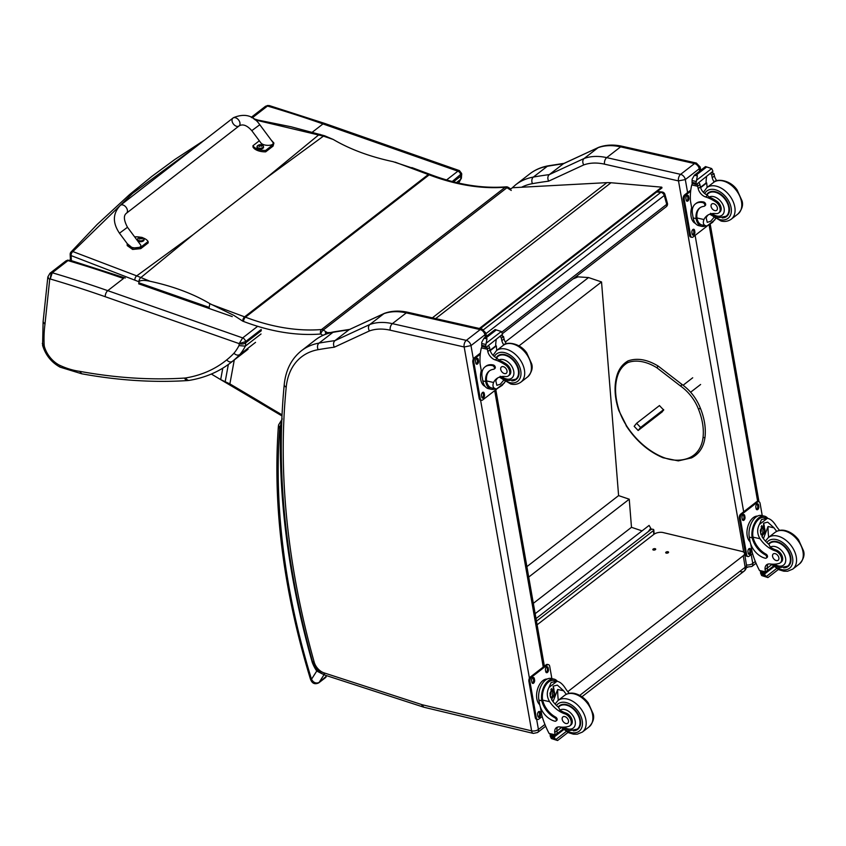<?xml version="1.0" encoding="UTF-8"?>
<svg xmlns="http://www.w3.org/2000/svg" width="846" height="846" viewBox="0 0 846 846"><rect width="100%" height="100%" fill="white"/><g stroke="black" fill="none" stroke-linecap="round" stroke-linejoin="round"><path stroke-width="1.27" d="M419.13 170.321L393.094 161.671C369.977 156.732 350.022 149.319 333.229 139.463L324.61 135.762A3.321 1.607 108.4 0 0 323.426 136.143L333.229 139.463M222.784 368.169L220.679 379.611L229.879 383.894L234.279 359.952M395.145 162.168L428.298 174.53L244.6 316.848A3.321 1.713 -69.6 0 0 242.76 321.152L233.898 315.399L209.85 303.64L208.973 308.441M320.105 134.366A3.321 1.66 106.1 0 0 320.074 134.355A3.321 1.66 106.1 0 0 318.91 134.726L265.866 178.326L193.332 234.511L136.724 275.87L72.851 251.558L132.642 193.332L198.546 144.74M150.154 281.295L136.724 275.87A3.321 1.904 -69.4 0 0 134.852 280.163A129.946 71.18 47.8 0 1 138.956 281.792L138.966 281.739C140.394 280.121 144.116 279.973 150.154 281.295C173.229 286.297 193.131 293.742 209.85 303.64M220.679 379.611L211.331 374.038M70.43 260.325L70.165 254.382A3.321 3.321 0 0 1 71.032 252.002A3.321 2.147 42.4 0 1 72.851 251.558A3.321 2.178 112.3 0 0 71.138 255.608L134.852 280.163M327.296 332.594L323.267 330.035L506.966 187.717A3.321 1.195 -57.6 0 1 508.203 187.347A3.321 3.321 0 0 0 506.151 186.839A3.321 2.295 85.3 0 0 505.242 187.209A3.321 2.189 52.2 0 1 506.966 187.717L511.28 190.456M255.217 119.942L323.426 136.143L266.807 177.597M242.76 321.152A129.575 85.393 52.2 0 1 243.606 321.48A238.583 157.24 -127.8 0 0 320.74 334.001A3.321 1.195 -57.6 0 1 323.267 330.035A3.321 2.189 -127.8 0 0 321.533 329.528A3.321 2.295 85.3 0 0 320.74 334.001L322.876 335.354M251.548 117.478L266.395 105.983A6.641 4.378 52.2 0 0 265.168 106.543L266.395 105.983A3.321 2.189 52.2 0 1 267.484 106.046A1275.8 840.829 52.2 0 1 322.982 123.928A4.653 2.453 -70.7 0 1 324.779 123.453L459.452 170.628L457.887 171.178A3.321 2.189 52.2 0 1 460.742 174.911L460.827 176.127A13.293 8.756 52.2 0 1 460.541 179.405L456.449 182.577M452.219 181.52L461.673 173.536L461.408 178.125L458.659 183.085M252.224 117.858L267.484 106.046L269.314 105.581L324.779 123.453M458.5 183.053A89.528 59.009 52.2 0 0 460.541 179.405L461.25 178.559M189.335 380.372C205.06 377.739 218.871 371.838 230.768 362.67A192.243 126.699 -127.8 0 0 232.343 361.411C230.503 362.5 228.621 361.993 226.707 359.899A187.59 123.632 52.2 0 1 185.813 377.929A4.653 3.299 -99.4 0 0 189.335 380.372L187.653 380.563A4.653 3.194 -93.7 0 1 184.587 378.067A646.196 425.887 52.2 0 1 79.714 371.341A78.255 51.574 52.2 0 1 59.326 365.112A21.647 14.266 52.2 0 1 44.362 346.448A21.647 14.266 52.2 0 1 44.172 345.168A141.536 93.282 52.2 0 1 44.954 324.367L49.681 279.688A1.999 1.311 52.2 0 1 50.242 278.979L52.272 272.772A3.321 2.189 -127.8 0 0 51.183 272.708L50.242 278.979A1271.147 837.762 52.2 0 1 105.264 296.724L239.111 343.603L245.53 341.647A3.321 2.189 -127.8 0 0 242.675 337.914L239.111 343.698A8.64 5.689 52.2 0 1 238.984 345.591L245.329 346.13A13.293 8.756 -127.8 0 0 245.615 342.863A4.653 2.496 176.1 0 1 239.111 343.698M238.984 345.591A84.875 55.942 52.2 0 1 233.951 353.247C236.013 355.204 237.98 355.627 239.841 354.527A89.528 59.009 -127.8 0 0 245.329 346.13L261.033 333.969M79.714 371.341L81.713 373.784L60.013 367.132C51.32 362.257 45.504 355.003 42.596 345.358L43.104 321.692L44.954 324.367M59.326 365.112L60.013 367.132M44.362 346.448L42.596 345.358M44.172 345.168L42.311 343.434M49.681 279.688L47.841 276.949L49.956 273.269A6.641 4.378 -127.8 0 1 51.183 272.708L66.887 260.536A3.321 2.189 52.2 0 1 67.976 260.61L69.806 260.134L125.282 278.017M255.545 342.355L239.841 354.527A167.709 110.53 -127.8 0 1 232.343 361.411L248.058 349.239M67.86 260.071L66.887 260.536A6.641 4.378 52.2 0 0 65.66 261.107L69.806 260.134M120.396 205.314L232.957 118.07A4.981 3.289 52.2 0 1 233.041 118.017A4.981 3.289 52.2 0 1 238.657 120.058A4.981 3.289 52.2 0 1 239.058 125.948A4.981 3.289 52.2 0 1 238.984 126.012A4.981 3.289 52.2 0 1 233.369 123.96A4.981 3.289 52.2 0 1 232.957 118.07A4.981 3.289 52.2 0 1 233.041 118.017A4.981 3.289 52.2 0 1 238.657 120.058A4.981 3.289 52.2 0 1 239.058 125.948L126.498 213.192A4.981 3.289 52.2 0 0 126.096 207.302A4.981 3.289 52.2 0 0 120.481 205.25A4.981 3.289 52.2 0 0 120.396 205.314C112.708 213.382 112.402 222.678 119.476 233.21L127.482 227.267L140.341 244.557C143.587 248.523 131.088 249.232 128.423 245.234L119.476 233.21M137.655 238.984A3.268 1.787 -2.8 0 0 137.507 239.566A3.268 1.787 -2.8 0 0 140.859 241.195A3.268 1.787 -2.8 0 0 144.031 239.249L143.238 238.001A4.251 4.251 0 0 0 138.184 238.244L138.173 238.244A3.151 1.724 177.2 0 0 138.712 240.528A3.151 1.724 177.2 0 0 142.932 240.327A3.151 1.724 177.2 0 0 143.238 238.001L143.238 238.001A13.705 7.508 177.2 0 1 148.113 241.512L140.7 247.254L132.558 248.068L127.228 243.637M134.895 237.24L135.455 236.806A13.705 7.508 177.2 0 1 140.743 237.282M127.164 244.208L127.228 245.594L132.621 249.454L140.774 248.639L148.177 242.908L148.113 241.512M271.27 140.161L273.903 143.048L273.015 144.708L265.612 150.451A13.705 7.508 177.2 0 1 252.954 145.734L259.32 140.796M251.791 130.665L260.727 142.688C263.392 146.686 275.891 145.977 272.645 142.012L259.785 124.722L251.791 130.665C247 125.293 242.76 123.717 239.058 125.948M252.954 145.734L253.017 147.119A13.705 7.508 -2.8 0 0 265.676 151.836L273.078 146.094L273.903 143.048M265.612 150.451L265.676 151.836M144.01 239.513A3.268 1.787 177.2 0 1 144.063 239.767A3.268 1.787 177.2 0 1 140.88 241.713A3.268 1.787 177.2 0 1 137.528 240.084A3.268 1.787 177.2 0 1 137.549 239.82M137.528 240.084L138.173 238.244A3.151 1.724 177.2 0 1 138.226 238.202M142.139 238.699L141.895 238.889A1.618 0.888 177.2 0 0 142.128 238.709L142.223 238.709A4.251 2.982 -122.8 0 0 141.546 238.212L141.419 237.726A4.251 1.967 -65.4 0 1 141.906 237.557A1.734 0.952 -2.8 0 0 141.578 237.43A4.251 2.39 105.9 0 0 141.039 237.589L140.14 237.694A4.251 3.003 -123.2 0 0 139.453 237.684L139.558 237.758A1.618 0.888 177.2 0 0 139.4 237.863M141.546 238.593L141.419 237.726M139.453 237.684A1.734 0.952 -2.8 0 0 139.209 237.874A4.251 2.58 48 0 1 139.865 237.906L139.992 238.392A4.251 2.369 105.6 0 0 139.527 239.027A1.734 0.952 -2.8 0 0 139.854 239.143A4.251 1.988 -65.1 0 1 140.373 238.54L141.271 238.435A4.251 2.601 47.7 0 1 141.98 238.9A1.734 0.952 -2.8 0 0 142.223 238.709M139.865 237.906L140.055 238.889M263.487 146.908A3.268 1.787 177.2 0 1 263.529 147.172A3.268 1.787 177.2 0 1 260.357 149.118A3.268 1.787 177.2 0 1 257.004 147.479A3.268 1.787 177.2 0 1 257.025 147.225M257.121 146.39A3.268 1.787 -2.8 0 0 256.973 146.971A3.268 1.787 -2.8 0 0 260.325 148.6A3.268 1.787 -2.8 0 0 263.508 146.654L262.715 145.406A3.151 1.724 177.2 0 1 262.397 147.722A3.151 1.724 177.2 0 1 258.178 147.923A3.151 1.724 177.2 0 1 257.649 145.649L257.649 145.649A3.151 1.724 177.2 0 1 257.702 145.607M261.403 146.273A1.618 0.888 177.2 0 0 261.594 146.115L261.7 146.115A4.251 2.982 -122.8 0 0 261.023 145.618L260.885 145.131A4.251 1.967 -65.4 0 1 261.382 144.962A1.734 0.952 -2.8 0 0 261.044 144.835A4.251 2.39 105.9 0 0 260.515 144.994L259.616 145.1A4.251 3.003 -123.2 0 0 258.929 145.078L259.024 145.163A1.618 0.888 177.2 0 0 258.865 145.269M261.012 145.998L260.885 145.131M258.929 145.078A1.734 0.952 -2.8 0 0 258.675 145.269A4.251 2.58 48 0 1 259.331 145.311L259.468 145.798A4.251 2.369 105.6 0 0 259.003 146.432A1.734 0.952 -2.8 0 0 259.331 146.548A4.251 1.988 -65.1 0 1 259.849 145.935L260.748 145.84A4.251 2.601 47.7 0 1 261.456 146.305A1.734 0.952 -2.8 0 0 261.7 146.115M259.331 145.311L259.532 146.295M656.718 191.979L660.874 192.349A3.321 2.136 -84.9 0 1 662.006 191.979L657.257 191.556M664.903 194.379A3.321 1.301 164.2 0 1 664.247 195.511L666.743 204.33A3.321 1.301 -15.8 0 0 667.399 203.199L664.903 194.379A3.321 3.321 0 0 0 662.006 191.979M501.741 332.161L666.743 204.33A3.321 2.189 52.2 0 1 666.236 206.731L666.236 206.731A3.321 3.321 0 0 0 667.399 203.199M483.552 329.707L660.874 192.349A3.321 2.189 52.2 0 1 664.247 195.511L485.953 333.631M648.639 531.14L650.669 528.306L651.388 529.205L648.734 531.151M536.47 621.186L653.482 530.548A1.65 0.878 175.4 0 0 653.81 529.966A1.65 0.878 175.4 0 0 653.144 529.342L653.123 529.332A1.65 0.878 175.4 0 0 650.828 529.649L536.015 618.585L648.819 531.193M573.535 278.736L576.475 276.462L577.945 276.896L573.493 278.789L578.04 276.748M573.324 278.662L574.201 278.101A9.962 7.286 32.2 0 0 573.884 278.281M577.839 276.854L588.53 277.551L601.538 281.94L618.595 495.608L629.244 499.203L631.486 527.312L642.051 530.876M649.675 530.41L648.649 531.214M535.158 613.688L649.115 525.408L650.786 528.348M601.538 281.94L519 345.877M533.34 603.346L631.486 527.312M528.718 577.067L629.244 499.203M526.889 566.64L618.595 495.608M740.853 571.769A6.641 4.378 -127.8 0 0 743.962 571.262L743.962 571.262A6.641 4.378 -127.8 0 0 745.157 567.264L579.743 695.401M746.447 567.095L751.872 566.492A4.981 3.289 -127.8 0 0 752.76 563.447A4.917 2.305 170 0 1 746.458 564.927A6.641 3.173 170.6 0 1 745.157 567.264L743.253 555.737L567.803 691.647M537.104 624.813L653.873 534.355A6.641 3.173 170.6 0 1 663.084 532.557L741.942 551.423A6.641 3.173 170.6 0 1 744.554 553.4A6.641 3.173 170.6 0 1 743.253 555.737M655.142 548.694A1.449 0.698 170.6 0 1 655.713 549.128A1.449 0.698 170.6 0 1 654.392 550.048A1.449 0.698 170.6 0 1 652.837 549.604A1.449 0.698 170.6 0 1 653.577 548.843A1.449 0.698 170.6 0 1 655.142 548.694M668.002 551.772A1.449 0.698 170.6 0 1 668.573 552.205A1.449 0.698 170.6 0 1 667.251 553.125A1.449 0.698 170.6 0 1 665.707 552.681A1.449 0.698 170.6 0 1 666.447 551.92A1.449 0.698 170.6 0 1 668.002 551.772M480.264 328.682L661.984 187.897L661.773 187.167L611.013 182.747A53.161 35.035 -127.8 0 0 606.868 182.641L512.39 187.738L509.969 189.62M327.984 333.324L325.647 333.366L325.372 332.626L330.701 332.541M479.365 328.481L661.773 187.167M325.372 332.626L326.26 331.939M663.645 409.601L640.591 427.452L638.148 430.487L662.344 411.748M654.244 417.448L656.295 415.65L654.244 417.448M640.591 427.452L636.604 423.275L634.162 426.31L638.148 430.487M636.604 423.275L659.499 405.541M678.45 180.896L685.313 179.574A4.981 3.289 -127.8 0 0 680.618 174.35L694.524 163.574A4.917 2.887 102.8 0 1 696.364 163.056L622.445 146.337C613.9 144.402 606.011 144.729 598.757 147.31L563.7 163.521L549.276 174.614A667.378 439.857 -127.8 0 0 533.371 177.068A4.917 3.5 79.9 0 0 532.451 183.656A662.46 436.621 52.2 0 1 548.62 181.171C547.415 178.432 547.626 176.243 549.276 174.614L584.121 158.488L598.027 147.722A66.443 43.791 52.2 0 1 620.615 146.855L606.709 157.631A66.443 43.791 -127.8 0 0 584.121 158.488C582.492 160.106 582.355 162.263 583.698 164.938A61.536 40.555 52.2 0 1 604.53 164.166L678.45 180.896A4.917 2.887 -77.2 0 1 680.618 174.35L606.709 157.631A4.917 2.887 102.8 0 0 604.53 164.166M622.445 146.337A4.917 2.887 102.8 0 0 620.615 146.855L694.524 163.574A4.981 3.289 52.2 0 1 699.219 168.798L700.171 167.011L696.364 163.056M598.556 147.394L563.182 163.838A667.378 439.857 52.2 0 0 547.277 166.302L533.371 177.068A86.387 56.936 -127.8 0 0 515.764 184.714L529.67 173.948A86.387 56.936 52.2 0 1 547.277 166.302A4.917 3.5 79.9 0 1 548.42 165.784L564.451 163.299M473.348 359.021L470.989 345.602A4.981 3.289 -127.8 0 0 466.294 340.378L392.385 323.648A66.443 43.791 -127.8 0 0 369.797 324.515C368.169 326.133 368.031 328.28 369.374 330.955A61.536 40.555 52.2 0 1 390.207 330.194L464.19 346.987L470.989 345.602L484.895 334.826L485.847 333.028L482.04 329.083A4.917 2.887 102.8 0 0 480.2 329.602A4.981 3.289 52.2 0 1 484.895 334.826L485.308 337.152M482.04 329.083L408.121 312.354C399.576 310.429 391.687 310.746 384.433 313.337L349.377 329.549L383.703 313.739A66.443 43.791 52.2 0 1 406.292 312.883L480.2 329.602L466.294 340.378A4.917 2.887 -77.2 0 0 464.126 346.913M384.232 313.422L369.797 324.515L334.953 340.642L348.859 329.866A667.378 439.857 52.2 0 0 332.954 332.33A4.917 3.5 79.9 0 1 334.096 331.812L350.128 329.327M464.19 346.987L531.626 730.859L422.566 704.824A11.696 7.709 52.2 0 1 421.805 704.602L324.039 672.877A11.696 7.709 52.2 0 1 314.183 662.111A794.119 523.388 52.2 0 1 286.212 387.235A81.47 53.689 52.2 0 1 318.128 349.684A4.917 3.5 -100.1 0 1 319.048 343.095A667.378 439.857 -127.8 0 1 334.953 340.642C333.303 342.27 333.091 344.459 334.297 347.198L369.374 330.955M715.473 218.754L712.575 222.371L706.928 226.019L714.902 219.844M696.945 217.951L703.935 219.537C702.561 223.333 703.565 225.491 706.928 226.019L702.032 224.994A13.673 8.026 -77.2 0 1 697.125 218.924L696.945 217.951A18.834 12.415 52.2 0 1 700.023 207.756M703.935 219.537A23.159 15.27 52.2 0 1 706.992 215.709A23.159 15.27 52.2 0 1 715.938 213.583A7.318 4.822 52.2 0 0 718.762 212.906A7.318 4.822 52.2 0 0 719.809 207.407A7.318 4.822 52.2 0 0 715.251 201.612L716.287 200.819A7.318 4.822 52.2 0 1 720.834 206.614A7.318 4.822 52.2 0 1 719.787 212.113L718.762 212.906M708.155 214.926A23.159 15.27 -127.8 0 0 706.146 217.824L707.245 222.35L710.735 221.25L713.76 217.644M696.29 219.569L696.11 218.596A18.834 12.415 -127.8 0 1 699.6 208.063A18.834 12.415 -127.8 0 1 703.978 206.318A2.083 1.375 -127.8 0 0 704.464 206.128A2.083 1.375 -127.8 0 0 704.633 204.224A2.083 1.375 -127.8 0 0 702.867 202.659A16.307 10.744 -127.8 0 0 695.37 203.949A16.307 10.744 -127.8 0 0 692.483 213.922L693.191 217.94A15.069 8.851 102.8 0 0 698.828 225.692L701.725 226.347A15.069 8.851 -77.2 0 1 696.29 219.569L697.125 218.924M705.659 225.808A15.069 8.851 -77.2 0 1 701.725 226.347M692.25 211.109L690.473 201.02A70.63 46.551 52.2 0 1 691.742 184.925L692.366 183.762M715.251 201.612A36.621 24.143 52.2 0 0 705.575 196.949A8.545 5.636 52.2 0 1 698.172 188.584A47.08 31.038 52.2 0 1 697.707 186.268A1.66 1.015 -75.9 0 1 697.696 186.194L697.21 183.783M697.696 186.194L699.906 184.481A1.565 1.036 -127.8 0 0 698.521 182.863M696.279 184.587L692.039 183.159A5.594 3.691 -127.8 0 0 692.07 182.345L692.123 179.257L694.439 175.154L696.818 174.604L697.358 175.809L696.554 180.261L711.666 168.555L712.586 170.374A5.594 3.691 -127.8 0 0 712.924 171.273L696.279 184.587L712.924 171.273M697.358 175.809L694.228 175.312L705.49 166.588L711.666 168.555M695.37 203.949L696.205 203.304A16.307 10.744 52.2 0 1 703.703 202.014A2.083 1.375 52.2 0 1 705.469 203.59A2.083 1.375 52.2 0 1 705.3 205.483L704.464 206.128M700.604 187.675L706.706 182.948A89.285 58.839 -127.8 0 0 707.171 187.41M706.05 182.799L706.706 182.948M700.499 187.294L706.05 182.99A63.313 41.729 -127.8 0 1 706.611 176.592M699.906 184.481A47.08 31.038 -127.8 0 0 700.393 186.871A8.545 5.636 -127.8 0 0 706.97 194.929L709.149 197.055A36.621 24.143 52.2 0 1 716.287 200.819M692.07 182.345L695.994 183.233L696.554 180.261M691.034 210.739L691.478 208.349M695.994 183.233A5.594 3.691 -127.8 0 0 696.321 184.121M714.236 181.975A8.545 5.636 -127.8 0 1 712.226 177.702A47.08 31.038 -127.8 0 1 711.74 175.312L713.95 173.599A1.66 0.941 -78.8 0 1 713.971 173.673A47.08 31.038 -127.8 0 0 714.436 175.989A8.545 5.636 -127.8 0 0 716.837 180.758M713.95 173.599L711.645 172.69M711.74 175.312A1.565 1.036 -127.8 0 0 710.354 173.684M695.433 223.418A13.673 8.026 -77.2 0 1 691.129 216.639A13.673 8.026 -77.2 0 1 691.647 207.672M707.224 226.009L693.086 236.965A3.321 1.956 -77.2 0 1 691.838 237.314A3.321 1.956 -77.2 0 1 690.6 235.6L684.255 199.497A3.321 1.956 -77.2 0 1 685.725 195.077L690.643 191.259M694.608 230.45L694.862 231.899A2.284 1.343 -77.2 0 1 694.429 234.236A2.284 1.343 -77.2 0 1 693.001 235.177A2.284 1.343 -77.2 0 1 692.144 234.004L691.891 232.555A2.284 1.343 -77.2 0 1 692.314 230.218A2.284 1.343 -77.2 0 1 693.752 229.277A2.284 1.343 -77.2 0 1 694.608 230.45L693.551 230.218L693.805 231.656A2.284 1.343 -77.2 0 1 692.514 234.871M688.644 196.505L688.898 197.953A2.284 1.343 -77.2 0 1 688.464 200.291A2.284 1.343 -77.2 0 1 687.037 201.232A2.284 1.343 -77.2 0 1 686.18 200.058L685.926 198.609A2.284 1.343 -77.2 0 1 686.349 196.283A2.284 1.343 -77.2 0 1 687.787 195.331A2.284 1.343 -77.2 0 1 688.644 196.505L687.597 196.272L687.851 197.721A2.284 1.343 -77.2 0 1 686.55 200.925M691.838 237.314L690.791 237.081A3.321 1.956 -77.2 0 1 689.553 235.368L683.208 199.254A3.321 1.956 -77.2 0 1 684.678 194.834L690.78 190.107M693.181 229.34A2.284 1.343 -77.2 0 1 693.551 230.218M687.216 195.405A2.284 1.343 -77.2 0 1 687.597 196.272M709.138 192.772A14.953 9.856 52.2 0 1 709.667 192.021M727.74 215.36A14.953 9.856 52.2 0 1 726.883 215.677M722.177 217.919A14.953 9.856 -127.8 0 0 726.619 216.47A14.953 9.856 -127.8 0 0 725.255 198.609A14.953 9.856 -127.8 0 0 708.313 192.825A14.953 9.856 -127.8 0 0 706.622 194.77M713.622 203.685A3.987 2.623 -127.8 0 0 711.793 204.002A3.987 2.623 -127.8 0 0 712.163 208.761A3.987 2.623 -127.8 0 0 716.678 210.305A3.987 2.623 -127.8 0 0 717.006 206.678A3.987 2.623 -127.8 0 0 713.622 203.685M776.744 531.33A23.159 15.27 52.2 0 1 774.069 527.862L767.724 522.141L763.769 523.145L762.225 537.03A23.159 15.27 52.2 0 0 768.94 544.38L770.315 547.172A23.159 15.27 52.2 0 0 776.216 550.048L775.19 550.841A23.159 15.27 52.2 0 1 760.015 538.743C757.138 533.953 756.927 529.205 759.37 524.488L761.527 519.529L767.343 518.323L759.37 524.488M779.642 530.368A23.159 15.27 -127.8 0 1 776.279 526.138C773.371 521.379 770.389 518.778 767.343 518.323L764.15 517.519A13.673 8.026 -77.2 0 0 755.816 522.712A13.673 8.026 -77.2 0 0 752.845 536.131L752.02 536.776L752.189 537.802A18.834 12.415 -127.8 0 0 765.207 554.807A2.083 1.375 -127.8 0 1 766.582 556.457A2.083 1.375 -127.8 0 1 766.296 558.074L767.132 557.429A2.083 1.375 52.2 0 0 767.407 555.811A2.083 1.375 52.2 0 0 766.032 554.162A18.834 12.415 52.2 0 1 753.025 537.157L752.845 536.131M752.02 536.776A15.069 8.851 -77.2 0 1 755.245 521.929A15.069 8.851 -77.2 0 1 764.456 516.155L761.559 515.5A15.069 8.851 102.8 0 0 752.083 521.728A15.069 8.851 102.8 0 0 749.27 537.136L749.979 541.144A16.307 10.744 -127.8 0 0 765.334 558.244A2.083 1.375 -127.8 0 0 766.296 558.074M764.456 516.155A15.069 8.851 -77.2 0 1 767.777 518.334M767.957 564.102A8.545 5.636 52.2 0 0 767.322 567.835A47.08 31.038 52.2 0 0 767.671 570.193A1.565 1.036 52.2 0 1 767.396 571.145L765.567 572.562L760.744 571.473L759.475 570.468A70.63 46.551 52.2 0 1 752.221 552.449L750.751 544.084M776.639 568.501L766.19 576.591L764.763 574.656A5.594 3.691 52.2 0 1 764.795 573.842L760.554 572.404L761.527 571.653M760.554 572.404L760.512 572.869A5.594 3.691 52.2 0 1 760.84 573.768L761.76 575.587L767.935 577.564L778.383 569.464M766.19 576.591L767.935 577.554M768.676 537.326A89.285 58.839 52.2 0 1 768.052 526.498L763.399 538.659M763.515 523.346A9.951 5.848 -77.2 0 1 764.382 528.105M762.881 534.735A9.951 5.848 -77.2 0 1 761.897 536.512M761.728 525.535A6.641 3.902 -77.2 0 1 762.214 527.111M771.764 564.62L767.343 568.036M747.113 529.945L747.557 527.555M775.19 550.841A7.318 4.822 52.2 0 1 780.974 556.488A7.318 4.822 52.2 0 1 780.234 562.844A7.318 4.822 52.2 0 1 778.828 563.478A36.621 24.143 52.2 0 1 770.05 563.975A8.545 5.636 52.2 0 0 766.688 564.747A8.545 5.636 52.2 0 0 765.101 569.548A47.08 31.038 52.2 0 0 765.44 571.822A1.66 1.015 -75.6 0 0 765.461 571.907L767.671 570.193M750.085 541.715A13.673 8.026 -77.2 0 1 747.843 526.434A13.673 8.026 -77.2 0 1 757.508 516.092M752.538 553.548L749.165 556.16A3.321 1.956 -77.2 0 1 747.917 556.52L746.87 556.277A3.321 1.956 -77.2 0 1 745.633 554.564L739.288 518.461A3.321 1.956 -77.2 0 1 740.758 514.04L756.557 501.794A3.321 1.956 -77.2 0 1 757.794 501.445L758.851 501.689A3.321 1.956 -77.2 0 1 760.089 503.391L762.246 515.658M747.917 556.52A3.321 1.956 -77.2 0 1 746.68 554.807L740.335 518.693A3.321 1.956 -77.2 0 1 741.805 514.283L757.604 502.038A3.321 1.956 -77.2 0 1 758.851 501.689M756.081 508.552L755.827 507.103A2.284 1.343 -77.2 0 1 756.261 504.766A2.284 1.343 -77.2 0 1 757.688 503.825A2.284 1.343 -77.2 0 1 758.545 504.999L758.799 506.447A2.284 1.343 -77.2 0 1 758.376 508.784A2.284 1.343 -77.2 0 1 756.937 509.726A2.284 1.343 -77.2 0 1 756.081 508.552M742.259 519.264L742.005 517.815A2.284 1.343 -77.2 0 1 742.428 515.478A2.284 1.343 -77.2 0 1 743.867 514.537A2.284 1.343 -77.2 0 1 744.723 515.711L744.977 517.16A2.284 1.343 -77.2 0 1 744.543 519.486A2.284 1.343 -77.2 0 1 743.116 520.438A2.284 1.343 -77.2 0 1 742.259 519.264M748.224 553.199L747.97 551.761A2.284 1.343 -77.2 0 1 748.393 549.424A2.284 1.343 -77.2 0 1 749.831 548.483A2.284 1.343 -77.2 0 1 750.688 549.657L750.941 551.095A2.284 1.343 -77.2 0 1 750.508 553.432A2.284 1.343 -77.2 0 1 749.07 554.373A2.284 1.343 -77.2 0 1 748.224 553.199M757.128 503.888A2.284 1.343 -77.2 0 1 757.498 504.766L757.752 506.204A2.284 1.343 -77.2 0 1 756.461 509.419M743.296 514.601A2.284 1.343 -77.2 0 1 743.666 515.478L743.92 516.917A2.284 1.343 -77.2 0 1 742.629 520.131M749.26 548.546A2.284 1.343 -77.2 0 1 749.63 549.414L749.884 550.862A2.284 1.343 -77.2 0 1 748.594 554.077M760.681 532.303A3.141 1.84 102.8 0 0 761.347 529.342M760.797 533.075A3.141 1.84 102.8 0 0 761.855 534.238A3.141 1.84 102.8 0 0 764.34 531.584A3.141 1.84 102.8 0 0 763.24 528.115A3.141 1.84 102.8 0 0 761.791 528.697M760.734 532.79A3.395 1.999 102.8 0 0 760.829 533.181A3.395 1.999 102.8 0 0 763.578 533.889A3.395 1.999 102.8 0 0 764.647 529.162A3.395 1.999 102.8 0 0 761.855 528.623A3.395 1.999 102.8 0 0 760.734 532.79M760.596 532.895A3.627 2.136 102.8 0 0 763.705 533.995A3.627 2.136 102.8 0 0 764.816 529.131A3.627 2.136 102.8 0 0 762.045 528.19A3.627 2.136 102.8 0 0 760.596 532.895M760.945 534.535A3.892 2.284 102.8 0 0 761.686 534.968A3.892 2.284 102.8 0 0 763.568 534.154A3.892 2.284 102.8 0 0 763.642 534.069M764.784 529.025A3.892 2.284 102.8 0 0 764.752 528.93A3.892 2.284 102.8 0 0 763.409 527.375A3.892 2.284 102.8 0 0 760.29 530.791M771.14 541.958A14.953 9.856 -127.8 0 0 770.621 542.72M788.356 565.614A14.953 9.856 -127.8 0 0 789.223 565.297M768.538 544.052A14.953 9.856 52.2 0 1 769.786 542.762A14.953 9.856 52.2 0 1 776.66 541.588A14.953 9.856 52.2 0 1 789.329 552.808A14.953 9.856 52.2 0 1 788.102 566.408A14.953 9.856 52.2 0 1 783.66 567.856M776.216 550.048A7.318 4.822 52.2 0 1 782 555.695A7.318 4.822 52.2 0 1 781.27 562.051L780.234 562.844M776.321 560.56A3.987 2.623 -127.8 0 0 778.161 560.242A3.987 2.623 -127.8 0 0 777.791 555.484A3.987 2.623 -127.8 0 0 773.276 553.94A3.987 2.623 -127.8 0 0 772.948 557.567A3.987 2.623 -127.8 0 0 776.321 560.56M566.376 694.291A23.159 15.27 52.2 0 1 563.69 690.822L557.345 685.101L553.4 686.106L551.856 699.991A23.159 15.27 52.2 0 0 558.572 707.351L559.946 710.143A23.159 15.27 52.2 0 0 565.837 713.009L564.811 713.813A23.159 15.27 52.2 0 1 549.646 701.704C546.759 696.924 546.548 692.176 548.991 687.46L551.148 682.489L556.964 681.284L548.991 687.46M569.273 693.329A23.159 15.27 -127.8 0 1 565.9 689.109C562.992 684.351 560.02 681.739 556.964 681.284L553.77 680.48A13.673 8.026 -77.2 0 0 545.437 685.672A13.673 8.026 -77.2 0 0 542.476 699.092L541.641 699.737L541.821 700.763A18.834 12.415 -127.8 0 0 554.828 717.768A2.083 1.375 -127.8 0 1 556.203 719.417A2.083 1.375 -127.8 0 1 555.928 721.035L556.753 720.401A2.083 1.375 52.2 0 0 557.038 718.772A2.083 1.375 52.2 0 0 555.663 717.122A18.834 12.415 52.2 0 1 542.646 700.118L542.476 699.092M541.641 699.737A15.069 8.851 -77.2 0 1 544.866 684.89A15.069 8.851 -77.2 0 1 554.077 679.116L551.18 678.46A15.069 8.851 102.8 0 0 541.704 684.689A15.069 8.851 102.8 0 0 538.902 700.107L539.6 704.115A16.307 10.744 -127.8 0 0 554.965 721.204A2.083 1.375 -127.8 0 0 555.928 721.035M554.077 679.116A15.069 8.851 -77.2 0 1 557.398 681.305M557.577 727.074A8.545 5.636 52.2 0 0 556.943 730.796A47.08 31.038 52.2 0 0 557.303 733.154A1.565 1.036 52.2 0 1 557.017 734.117L555.198 735.534L550.376 734.444L549.096 733.44A70.63 46.551 52.2 0 1 541.842 715.42L540.372 707.055M566.26 731.462L555.811 739.563L554.384 737.617A5.594 3.691 52.2 0 1 554.426 736.813L550.186 735.375L551.158 734.614M550.186 735.375L550.133 735.84A5.594 3.691 52.2 0 1 550.471 736.739L551.38 738.558L557.567 740.525L568.015 732.425M555.811 739.563L557.567 740.514M558.307 700.287A89.285 58.839 52.2 0 1 557.683 689.458L553.03 701.62M553.136 686.318A9.951 5.848 -77.2 0 1 554.014 691.066M552.512 697.696A9.951 5.848 -77.2 0 1 551.529 699.483M551.349 688.496A6.641 3.902 -77.2 0 1 551.846 690.072M561.384 727.581L556.975 731.007M536.745 692.906L537.178 690.516M564.811 713.813A7.318 4.822 52.2 0 1 570.595 719.46A7.318 4.822 52.2 0 1 569.866 725.815A7.318 4.822 52.2 0 1 568.459 726.439A36.621 24.143 52.2 0 1 559.682 726.936A8.545 5.636 52.2 0 0 556.308 727.719A8.545 5.636 52.2 0 0 554.733 732.509A47.08 31.038 52.2 0 0 555.071 734.783A1.66 1.015 -75.6 0 0 555.082 734.867L557.303 733.154M539.716 704.676A13.673 8.026 -77.2 0 1 537.474 689.395A13.673 8.026 -77.2 0 1 547.14 679.052M542.159 716.52L538.786 719.132A3.321 1.956 -77.2 0 1 537.548 719.481L536.501 719.248A3.321 1.956 -77.2 0 1 535.254 717.535L528.909 681.421A3.321 1.956 -77.2 0 1 530.379 677.001L546.188 664.766A3.321 1.956 -77.2 0 1 547.425 664.417L548.472 664.649A3.321 1.956 -77.2 0 1 549.72 666.362L551.867 678.619M537.548 719.481A3.321 1.956 -77.2 0 1 536.311 717.768L529.966 681.665A3.321 1.956 -77.2 0 1 531.425 677.244L547.235 664.998A3.321 1.956 -77.2 0 1 548.472 664.649M545.712 671.513L545.458 670.064A2.284 1.343 -77.2 0 1 545.882 667.737A2.284 1.343 -77.2 0 1 547.32 666.785A2.284 1.343 -77.2 0 1 548.176 667.97L548.43 669.408A2.284 1.343 -77.2 0 1 548.007 671.745A2.284 1.343 -77.2 0 1 546.569 672.686A2.284 1.343 -77.2 0 1 545.712 671.513M531.88 682.225L531.626 680.776A2.284 1.343 -77.2 0 1 532.06 678.439A2.284 1.343 -77.2 0 1 533.488 677.498A2.284 1.343 -77.2 0 1 534.344 678.672L534.598 680.121A2.284 1.343 -77.2 0 1 534.175 682.458A2.284 1.343 -77.2 0 1 532.737 683.399A2.284 1.343 -77.2 0 1 531.88 682.225M537.845 716.171L537.591 714.722A2.284 1.343 -77.2 0 1 538.024 712.385A2.284 1.343 -77.2 0 1 539.452 711.444A2.284 1.343 -77.2 0 1 540.308 712.618L540.562 714.066A2.284 1.343 -77.2 0 1 540.139 716.403A2.284 1.343 -77.2 0 1 538.701 717.345A2.284 1.343 -77.2 0 1 537.845 716.171M546.749 666.86A2.284 1.343 -77.2 0 1 547.129 667.727L547.383 669.175A2.284 1.343 -77.2 0 1 546.082 672.38M532.927 677.572A2.284 1.343 -77.2 0 1 533.297 678.439L533.551 679.888A2.284 1.343 -77.2 0 1 532.261 683.092M538.891 711.507A2.284 1.343 -77.2 0 1 539.262 712.385L539.515 713.823A2.284 1.343 -77.2 0 1 538.215 717.038M550.302 695.275A3.141 1.84 102.8 0 0 550.979 692.314M550.418 696.047A3.141 1.84 102.8 0 0 551.476 697.199A3.141 1.84 102.8 0 0 553.971 694.545A3.141 1.84 102.8 0 0 552.861 691.076A3.141 1.84 102.8 0 0 551.412 691.668M550.355 695.75A3.395 1.999 102.8 0 0 550.45 696.142A3.395 1.999 102.8 0 0 553.21 696.861A3.395 1.999 102.8 0 0 554.278 692.134A3.395 1.999 102.8 0 0 551.486 691.584A3.395 1.999 102.8 0 0 550.355 695.75M550.217 695.856A3.627 2.136 102.8 0 0 553.337 696.967A3.627 2.136 102.8 0 0 554.437 692.091A3.627 2.136 102.8 0 0 551.677 691.15A3.627 2.136 102.8 0 0 550.217 695.856M550.577 697.506A3.892 2.284 102.8 0 0 551.317 697.939A3.892 2.284 102.8 0 0 553.199 697.115A3.892 2.284 102.8 0 0 553.273 697.041M554.405 691.996A3.892 2.284 102.8 0 0 554.384 691.891A3.892 2.284 102.8 0 0 553.03 690.347A3.892 2.284 102.8 0 0 549.921 693.752M560.771 704.919A14.953 9.856 -127.8 0 0 560.242 705.68M577.987 728.586A14.953 9.856 -127.8 0 0 578.844 728.269M558.159 707.013A14.953 9.856 52.2 0 1 559.418 705.733A14.953 9.856 52.2 0 1 566.291 704.549A14.953 9.856 52.2 0 1 578.96 715.769A14.953 9.856 52.2 0 1 577.733 729.368A14.953 9.856 52.2 0 1 573.292 730.817M565.837 713.009A7.318 4.822 52.2 0 1 571.632 718.656A7.318 4.822 52.2 0 1 570.891 725.011L569.866 725.815M565.953 723.52A3.987 2.623 -127.8 0 0 567.782 723.203A3.987 2.623 -127.8 0 0 567.423 718.444A3.987 2.623 -127.8 0 0 562.897 716.9A3.987 2.623 -127.8 0 0 562.569 720.528A3.987 2.623 -127.8 0 0 565.953 723.52M505.104 381.715L502.207 385.332L496.56 388.98L504.533 382.804M486.566 380.922L493.567 382.498C492.192 386.294 493.186 388.451 496.56 388.98L491.653 387.954A13.673 8.026 -77.2 0 1 486.746 381.895L486.566 380.922A18.834 12.415 52.2 0 1 489.644 370.728M493.567 382.498A23.159 15.27 52.2 0 1 496.623 378.67A23.159 15.27 52.2 0 1 505.559 376.544A7.318 4.822 52.2 0 0 508.383 375.878A7.318 4.822 52.2 0 0 509.44 370.379A7.318 4.822 52.2 0 0 504.882 364.584L505.908 363.791A7.318 4.822 52.2 0 1 510.466 369.575A7.318 4.822 52.2 0 1 509.419 375.074L508.383 375.878M497.786 377.898A23.159 15.27 -127.8 0 0 495.777 380.785L496.877 385.321L500.356 384.211L503.391 380.605M485.911 382.54L485.741 381.567A18.834 12.415 -127.8 0 1 489.221 371.034A18.834 12.415 -127.8 0 1 493.609 369.279A2.083 1.375 -127.8 0 0 494.096 369.089A2.083 1.375 -127.8 0 0 494.265 367.196A2.083 1.375 -127.8 0 0 492.499 365.631A16.307 10.744 -127.8 0 0 485.001 366.91A16.307 10.744 -127.8 0 0 482.114 376.893L482.823 380.901A15.069 8.851 102.8 0 0 488.449 388.663L491.346 389.319A15.069 8.851 -77.2 0 1 485.911 382.54L486.746 381.895M495.28 388.779A15.069 8.851 -77.2 0 1 491.346 389.319M481.882 374.069L480.105 363.981A70.63 46.551 52.2 0 1 481.363 347.886L481.987 346.733M504.882 364.584A36.621 24.143 52.2 0 0 495.196 359.91A8.545 5.636 52.2 0 1 487.804 351.545A47.08 31.038 52.2 0 1 487.338 349.239A1.66 1.015 -75.9 0 1 487.328 349.155L486.831 346.744M487.328 349.155L489.538 347.442A1.565 1.036 -127.8 0 0 488.142 345.824M485.911 347.558L481.67 346.12A5.594 3.691 -127.8 0 0 481.702 345.305L481.755 342.228L484.071 338.114L485.868 337.438L486.989 338.781L486.186 343.222L501.297 331.516L502.217 333.335A5.594 3.691 -127.8 0 0 502.545 334.233L485.911 347.558L502.545 334.233M486.989 338.781L483.859 338.273L495.122 329.549L501.297 331.516M485.001 366.91L485.826 366.276A16.307 10.744 52.2 0 1 493.324 364.986A2.083 1.375 52.2 0 1 495.09 366.551A2.083 1.375 52.2 0 1 494.921 368.444L494.096 369.089M490.236 350.635L496.338 345.908A89.285 58.839 -127.8 0 0 496.803 350.371M495.682 345.76L496.338 345.908M490.12 350.255L495.671 345.951A63.313 41.729 -127.8 0 1 496.242 339.553M489.538 347.442A47.08 31.038 -127.8 0 0 490.014 349.832A8.545 5.636 -127.8 0 0 496.602 357.89L498.77 360.026A36.621 24.143 52.2 0 1 505.908 363.791M481.702 345.305L485.615 346.194L486.186 343.222M480.665 373.71L481.099 371.309M485.615 346.194A5.594 3.691 -127.8 0 0 485.953 347.093M503.867 344.946A8.545 5.636 -127.8 0 1 501.847 340.663A47.08 31.038 -127.8 0 1 501.371 338.273L503.582 336.56A1.66 0.941 -78.8 0 1 503.592 336.645A47.08 31.038 -127.8 0 0 504.068 338.95A8.545 5.636 -127.8 0 0 506.458 343.73M503.582 336.56L501.276 335.651M501.371 338.273A1.565 1.036 -127.8 0 0 499.975 336.655M485.054 386.379A13.673 8.026 -77.2 0 1 480.75 379.6A13.673 8.026 -77.2 0 1 481.268 370.633M496.845 388.98L482.706 399.925A3.321 1.956 -77.2 0 1 481.469 400.274A3.321 1.956 -77.2 0 1 480.232 398.572L473.887 362.458A3.321 1.956 -77.2 0 1 475.346 358.038L480.274 354.231M484.229 393.411L484.483 394.86A2.284 1.343 -77.2 0 1 484.06 397.197A2.284 1.343 -77.2 0 1 482.622 398.138A2.284 1.343 -77.2 0 1 481.765 396.964L481.511 395.516A2.284 1.343 -77.2 0 1 481.945 393.189A2.284 1.343 -77.2 0 1 483.373 392.237A2.284 1.343 -77.2 0 1 484.229 393.411L483.182 393.179L483.436 394.627A2.284 1.343 -77.2 0 1 482.135 397.832M478.265 359.476L478.519 360.914A2.284 1.343 -77.2 0 1 478.096 363.251A2.284 1.343 -77.2 0 1 476.658 364.203A2.284 1.343 -77.2 0 1 475.801 363.019L475.547 361.58A2.284 1.343 -77.2 0 1 475.981 359.243A2.284 1.343 -77.2 0 1 477.419 358.302A2.284 1.343 -77.2 0 1 478.265 359.476L477.218 359.233L477.472 360.682A2.284 1.343 -77.2 0 1 476.182 363.896M481.469 400.274L480.422 400.042A3.321 1.956 -77.2 0 1 479.174 398.329L472.829 362.225A3.321 1.956 -77.2 0 1 474.299 357.805L480.412 353.078M482.812 392.311A2.284 1.343 -77.2 0 1 483.182 393.179M476.848 358.366A2.284 1.343 -77.2 0 1 477.218 359.233M498.77 355.743A14.953 9.856 52.2 0 1 499.288 354.982M517.371 378.321A14.953 9.856 52.2 0 1 516.504 378.648M511.809 380.88A14.953 9.856 -127.8 0 0 516.25 379.431A14.953 9.856 -127.8 0 0 514.886 361.58A14.953 9.856 -127.8 0 0 497.934 355.796A14.953 9.856 -127.8 0 0 496.253 357.731M503.254 366.646A3.987 2.623 -127.8 0 0 501.424 366.963A3.987 2.623 -127.8 0 0 501.784 371.722A3.987 2.623 -127.8 0 0 506.31 373.266A3.987 2.623 -127.8 0 0 506.627 369.639A3.987 2.623 -127.8 0 0 503.254 366.646M281.771 420.251L280.618 425.147L281.644 423.656M326.873 675.753L319.079 682.479C315.96 683.748 313.432 682.68 311.508 679.264A3.321 1.248 163 0 1 310.313 678.704L310.313 678.704C311.867 683.388 314.67 684.774 318.741 682.859L325.657 677.498A3.321 2.189 52.2 0 1 325.647 677.509L325.996 677.128A3.321 2.189 52.2 0 1 325.657 677.498M279.867 427.167A3.321 2.2 -166.9 0 1 278.598 424.882L278.366 426.458A3.321 2.02 4.2 0 0 279.698 428.235A9.972 6.567 52.2 0 1 279.867 427.167A14.276 9.412 52.2 0 1 280.618 425.147A800.697 527.724 -127.8 0 0 312.259 662.376A28.161 18.559 -127.8 0 0 316.753 671.047L317.8 670.402M279.698 428.235A706.019 465.321 52.2 0 0 311.508 679.264L316.753 671.047L322.263 673.871M700.171 408.713L700.012 408.195L698.532 409.337A34.802 22.937 52.2 0 0 680.48 385.988L681.971 384.835L681.516 384.56M659.446 405.583L663.708 410.056L660.99 412.795M193.332 234.511L140.922 277.53A3.321 1.819 -67.5 0 0 138.956 281.792M194.252 233.771L265.866 178.326M225.099 382.106L228.346 364.478M243.606 321.48A3.321 1.692 -69.1 0 1 245.467 317.176A132.896 87.582 -127.8 0 0 244.6 316.848L211.437 304.497M282.014 414.794A825.051 543.756 52.2 0 1 260.187 401.839A136.217 89.771 -127.8 0 0 258.167 400.623L229.879 383.894M324.642 135.772A3.321 1.607 108.4 0 0 324.61 135.762L291.161 126.794L254.487 119.371M258.167 400.623A3.321 1.29 120.6 0 0 258.453 401.956L218.458 378.31M430.466 174.519A3.321 1.692 110.9 0 0 429.176 174.858A235.262 155.051 -127.8 0 0 505.242 187.209L321.533 329.528A235.262 155.051 52.2 0 1 245.467 317.176L429.176 174.858A132.896 87.582 52.2 0 0 428.298 174.53A3.321 1.713 110.4 0 1 429.599 174.191L430.466 174.519C457.157 184.608 482.379 188.711 506.151 186.839M260.187 401.839A3.321 1.248 121.4 0 0 260.431 403.151L281.961 415.925M70.165 254.382A3.321 1.829 -2.5 0 0 71.138 255.608L71.35 260.6M257.374 119.878A1275.8 840.829 -127.8 0 0 253.641 118.768M312.333 132.177L322.982 123.928L457.887 171.178L446.572 179.944M461.736 174.498A4.653 2.496 -3.9 0 1 460.827 176.127L453.456 181.837M185.813 377.929A21.933 14.456 52.2 0 1 184.587 378.067M233.951 353.247A163.066 107.463 52.2 0 1 226.707 359.899M261.319 330.691L245.615 342.863L245.53 341.647L261.234 329.475M257.66 326.302L242.675 337.914L107.759 290.664A4.653 2.453 109.3 0 0 105.264 296.724M107.759 290.664A1275.8 840.829 -127.8 0 0 52.272 272.772L67.976 260.61A1275.8 840.829 52.2 0 1 123.474 278.493L107.759 290.664M138.67 283.812L232.259 316.594M140.7 247.254L140.774 248.639M273.015 144.708L273.078 146.094M144.063 239.767L144.031 239.249A3.268 1.787 -2.8 0 0 143.831 238.688M140.14 237.694L140.129 238.234M141.039 237.589L141.145 238.371M263.529 147.172L263.508 146.654A3.268 1.787 -2.8 0 0 263.307 146.083M259.616 145.1L259.606 145.639M260.515 144.994L260.61 145.776M505.295 342.027L588.52 277.551M435.669 318.593L611.013 182.747M432.359 317.842L606.868 182.641M683.092 385.237L692.705 377.781M700.615 384.486L690.632 392.216M548.62 181.171L583.698 164.938M521.591 187.241A81.47 53.689 52.2 0 1 532.451 183.656M747.684 567.391A4.917 2.855 -76.5 0 1 746.521 566.534M678.513 180.959L743.729 552.184M755.298 561.469L752.76 563.447L751.195 554.585M743.676 511.777L695.116 235.389M687.597 192.571L685.313 179.574L699.219 168.798L699.631 171.125M709.107 225.057L757.656 501.424M301.44 350.741L315.346 339.965A86.387 56.936 52.2 0 1 332.954 332.33L319.048 343.095A86.387 56.936 -127.8 0 0 301.44 350.741C291.479 358.725 285.747 369.977 284.245 384.486C275.859 471.254 285.239 563.489 312.375 661.17C314.617 668.076 318.974 672.792 325.446 675.288A4.917 2.654 108 0 1 324.039 672.877M494.699 390.641L543.259 667.029M408.121 312.354A4.917 2.887 102.8 0 0 406.292 312.883L392.385 323.648A4.917 2.887 -77.2 0 0 390.207 330.194M545.67 726.228L537.548 732.52A4.981 3.289 -127.8 0 0 538.426 729.474L544.93 724.44M531.626 730.859A4.917 2.305 -10 0 0 538.426 729.474L536.639 719.28M529.427 678.228L480.56 400.073M531.584 730.902A4.917 2.855 103.5 0 0 533.361 733.419L424.343 707.341A4.917 2.855 103.5 0 1 422.566 704.824M421.805 704.602A4.917 2.654 108 0 0 423.212 707.013L424.343 707.341M314.183 662.111A4.917 1.946 164.4 0 1 312.375 661.17M286.212 387.235A4.917 3.035 -174.3 0 1 284.245 384.486M318.128 349.684A662.46 436.621 52.2 0 1 334.297 347.198M696.11 218.596L693.191 217.94M691.742 184.925L697.707 186.268M696.818 174.604L706.463 167.138M702.867 202.659L703.703 202.014M692.081 180.558L696.047 181.456M696.247 174.477L705.892 167M705.575 196.949L707.119 195.743M698.172 188.584L700.393 186.871M712.226 177.702L714.436 175.989M694.862 231.899L693.805 231.656M688.898 197.953L687.851 197.721M685.725 195.077L684.678 194.834M684.255 199.497L683.208 199.254M690.6 235.6L689.553 235.368M710.492 213.943A17.28 11.389 -127.8 0 0 720.105 219.664A17.28 11.389 -127.8 0 0 728.321 200.396A17.28 11.389 -127.8 0 0 704.739 193.575M709.783 214.175L721.099 221.039C724.8 221.938 728.195 221.324 731.261 219.177A19.934 13.134 -127.8 0 0 729.432 195.373A19.934 13.134 -127.8 0 0 706.844 187.664L703.407 192.359M731.261 219.177L737.976 213.975A19.934 13.134 -127.8 0 0 736.147 190.17A19.934 13.134 -127.8 0 0 713.559 182.461L706.844 187.664M709.149 197.055A11.167 7.36 52.2 0 1 723.288 205.536A11.167 7.36 52.2 0 1 717.006 216.026A11.167 7.36 52.2 0 1 712.184 213.583M706.886 194.887L708.409 193.343A14.488 9.549 52.2 0 1 724.821 198.947A14.488 9.549 52.2 0 1 726.154 216.248L718.254 217.739L710.566 213.298M752.189 537.802L749.27 537.136M761.389 575.068L765.355 575.967M766.032 554.162L765.207 554.807M768.052 526.498L774.069 527.862M760.84 573.768L764.763 574.656M761.675 571.685L760.797 572.372M773.381 566.133L767.692 570.542M765.186 572.478L764.298 573.165M767.322 567.835L765.101 569.548M759.475 570.468L765.44 571.822M774.048 566.672L764.795 573.842M753.025 537.157L760.015 538.743M740.335 518.693L739.288 518.461M741.805 514.283L740.758 514.04M758.799 506.447L757.752 506.204M758.545 504.999L757.498 504.766M744.977 517.16L743.92 516.917M744.723 515.711L743.666 515.478M750.941 551.095L749.884 550.862M750.688 549.657L749.63 549.414M746.68 554.807L745.633 554.564M757.604 502.038L756.557 501.794M766.836 542.519A17.28 11.389 52.2 0 1 776.311 539.568A17.28 11.389 52.2 0 1 792.67 562.579A17.28 11.389 52.2 0 1 772.271 564.176M784.2 530.823A19.934 13.134 52.2 0 1 801.088 545.786A19.934 13.134 52.2 0 1 799.449 563.922C803.531 559.418 804.884 555.039 803.499 550.799L798.571 539.843C794.785 534.947 790.323 531.838 785.194 530.548C781.482 529.638 778.098 530.262 775.031 532.398A19.934 13.134 52.2 0 1 784.2 530.823M775.031 532.398L768.316 537.601A19.934 13.134 52.2 0 1 777.485 536.026A19.934 13.134 52.2 0 1 794.373 550.989A19.934 13.134 52.2 0 1 792.734 569.125L787.594 571.24L783.798 571.198L779.018 569.76L771.266 564.113M770.315 547.172A11.167 7.36 52.2 0 1 784.665 555.24A11.167 7.36 52.2 0 1 778.489 565.963A11.167 7.36 52.2 0 1 774.545 564.176M772.007 541.641L769.881 543.28A14.488 9.549 52.2 0 1 786.304 548.885A14.488 9.549 52.2 0 1 787.626 566.186L789.741 564.546M541.821 700.763L538.902 700.107M551.021 738.029L554.987 738.928M555.663 717.122L554.828 717.768M557.683 689.458L563.69 690.822M550.471 736.739L554.384 737.617M551.296 734.645L550.418 735.333M563.013 729.093L557.313 733.503M554.807 735.438L553.929 736.126M556.943 730.796L554.733 732.509M549.096 733.44L555.071 734.783M563.669 729.643L554.426 736.813M542.646 700.118L549.646 701.704M529.966 681.665L528.909 681.421M531.425 677.244L530.379 677.001M548.43 669.408L547.383 669.175M548.176 667.97L547.129 667.727M534.598 680.121L533.551 679.888M534.344 678.672L533.297 678.439M540.562 714.066L539.515 713.823M540.308 712.618L539.262 712.385M536.311 717.768L535.254 717.535M547.235 664.998L546.188 664.766M556.467 705.479A17.28 11.389 52.2 0 1 565.932 702.529A17.28 11.389 52.2 0 1 582.302 725.551A17.28 11.389 52.2 0 1 561.903 727.148M573.821 693.794A19.934 13.134 52.2 0 1 590.709 708.747A19.934 13.134 52.2 0 1 589.08 726.883C593.162 722.378 594.516 718 593.131 713.76L588.192 702.815C584.406 697.908 579.954 694.809 574.815 693.509C571.113 692.61 567.729 693.223 564.663 695.359A19.934 13.134 52.2 0 1 573.821 693.794M564.663 695.359L557.948 700.562A19.934 13.134 52.2 0 1 567.106 698.997A19.934 13.134 52.2 0 1 583.994 713.95A19.934 13.134 52.2 0 1 582.365 732.086L577.215 734.201L573.429 734.169L568.639 732.731L560.887 727.074M559.946 710.143A11.167 7.36 52.2 0 1 574.297 718.201A11.167 7.36 52.2 0 1 568.11 728.935A11.167 7.36 52.2 0 1 564.166 727.137M561.628 704.602L559.513 706.241A14.488 9.549 52.2 0 1 575.936 711.846A14.488 9.549 52.2 0 1 577.258 729.146L579.373 727.507M485.741 381.567L482.823 380.901M481.363 347.886L487.338 349.239M486.45 337.575L496.094 330.099M492.499 365.631L493.324 364.986M481.712 343.529L485.678 344.428M485.868 337.438L495.513 329.972M495.196 359.91L496.75 358.704M487.804 351.545L490.014 349.832M501.847 340.663L504.068 338.95M484.483 394.86L483.436 394.627M478.519 360.914L477.472 360.682M475.346 358.038L474.299 357.805M473.887 362.458L472.829 362.225M480.232 398.572L479.174 398.329M500.123 376.904A17.28 11.389 -127.8 0 0 509.736 382.635A17.28 11.389 -127.8 0 0 517.942 363.357A17.28 11.389 -127.8 0 0 494.371 356.547M499.415 377.136L510.73 383.999C514.431 384.909 517.815 384.285 520.882 382.149A19.934 13.134 -127.8 0 0 519.063 358.344A19.934 13.134 -127.8 0 0 496.465 350.625L493.038 355.32M520.882 382.149L527.597 376.946A19.934 13.134 -127.8 0 0 525.778 353.142A19.934 13.134 -127.8 0 0 503.18 345.422L496.465 350.625M498.77 360.026A11.167 7.36 52.2 0 1 512.919 368.496A11.167 7.36 52.2 0 1 506.638 378.997A11.167 7.36 52.2 0 1 501.815 376.555M496.507 357.847L498.03 356.303A14.488 9.549 52.2 0 1 514.453 361.908A14.488 9.549 52.2 0 1 515.774 379.209L507.875 380.711L500.198 376.259M324.007 674.748L319.079 682.479A3.321 2.189 52.2 0 1 318.741 682.859M653.482 530.548L653.799 534.418M680.48 385.988L656.803 367.724L658.209 366.096C647.253 359.444 637.218 357.71 628.113 360.872A1.248 0.92 69.1 0 0 627.817 362.606A48.592 32.021 52.2 0 0 617.696 375.487A64.571 42.554 52.2 0 0 619.251 410.712A48.592 32.021 52.2 0 0 626.357 425.453A59.305 39.085 52.2 0 0 662.756 457.178A48.592 32.021 52.2 0 0 677.54 460.203A58.226 38.377 52.2 0 0 690.209 457.358A48.592 32.021 52.2 0 0 703.047 437.414A57.782 38.091 -127.8 0 0 698.532 409.337M628.028 360.904A1.248 0.931 60.1 0 0 627.817 362.606A44.373 29.25 52.2 0 1 656.803 367.724L658.304 366.159A1.248 1.248 0 0 0 658.209 366.096L658.262 366.138M617.696 375.487A1.248 0.857 -161.7 0 1 617.252 374.514C619.283 368.454 622.846 363.939 627.933 360.956A1.248 1.248 0 0 1 628.113 360.872M619.251 410.712L618.807 410.532C614.408 397.144 613.889 385.142 617.252 374.514M626.357 425.453L618.807 410.532M662.756 457.178A1.248 0.624 112.1 0 0 663.031 457.749C648.311 451.478 635.981 440.745 626.04 425.549M677.54 460.203A1.248 0.835 89.2 0 0 678.302 460.88L663.031 457.749M690.209 457.358A1.248 0.931 64.1 0 0 691.489 457.908L678.302 460.88M703.047 437.414A1.248 0.772 6.5 0 0 705.035 436.98C703.787 446.952 699.272 453.921 691.489 457.908M204.658 140.002L174.805 159.503L151.899 176.359L129.724 194.421L97.121 224.507L71.064 251.971M429.599 174.191L411.907 167.603M510.783 188.986L508.203 187.347M258.453 401.956L260.431 403.151M459.452 170.628L461.673 173.536M267.368 105.507L269.314 105.581M265.168 106.543L251.251 117.319M187.653 380.563C153.634 382.73 118.324 380.467 81.713 373.784M47.841 276.949L43.104 321.692M246.472 350.498L230.768 362.67M138.818 282.765L209.163 307.394M65.66 261.107L49.956 273.269M127.482 227.267C123.728 220.15 123.4 215.466 126.498 213.192M232.957 118.07L233.496 117.679C244.653 113.068 253.419 115.416 259.785 124.722M141.293 237.885L141.261 238.424M140.108 238.107L140.203 238.72M262.715 145.406A4.251 4.251 0 0 0 257.649 145.649L257.004 147.479M260.769 145.29L260.737 145.829M259.585 145.512L259.68 146.125M502.334 333.705L666.236 206.731M744.554 553.4L746.458 564.927A6.641 6.641 0 0 1 743.962 571.262L581.953 696.766M511.904 188.119L515.764 184.714M529.67 173.948C535.095 169.76 541.355 167.043 548.42 165.784M758.978 501.72L710.217 224.19M700.742 170.268L700.171 167.022M751.872 566.492L756.049 563.267M315.346 339.965C320.771 335.788 327.032 333.07 334.096 331.812M544.369 666.162L495.819 389.773M486.418 336.285L485.847 333.049M537.548 732.52L533.361 733.419M423.212 707.013L325.446 675.288M712.85 172.711L711.898 172.489M737.976 213.975C742.058 209.48 743.401 205.102 742.027 200.851L737.088 189.906C729.495 178.813 715.219 178.876 713.559 182.461M710.524 191.704L708.409 193.343M728.269 214.609L726.154 216.248M763.409 527.375L761.083 526.846M761.686 534.968L761.051 534.831M799.449 563.922L792.734 569.125M765.44 541.08L768.316 537.601M768.813 544.274L769.881 543.28M773.096 564.208L779.726 567.677L787.626 566.186M553.03 690.347L550.704 689.818M551.317 697.939L550.683 697.791M589.08 726.883L582.365 732.086M555.061 704.041L557.948 700.562M558.445 707.245L559.513 706.241M562.727 727.169L569.358 730.648L577.258 729.146M502.471 335.672L501.519 335.46M527.597 376.946C531.679 372.441 533.033 368.063 531.648 363.822L526.72 352.877C519.127 341.784 504.851 341.847 503.18 345.422M500.155 354.664L498.03 356.303M517.889 377.57L515.774 379.209M278.598 424.882L282.278 418.95M278.366 426.458C272.687 505.961 283.325 590.043 310.313 678.704M653.81 529.966L654.148 534.154M705.035 436.98C705.987 427.991 704.454 418.432 700.425 408.311C696.607 398.551 690.452 390.588 681.961 384.412L658.304 366.159"/></g></svg>

